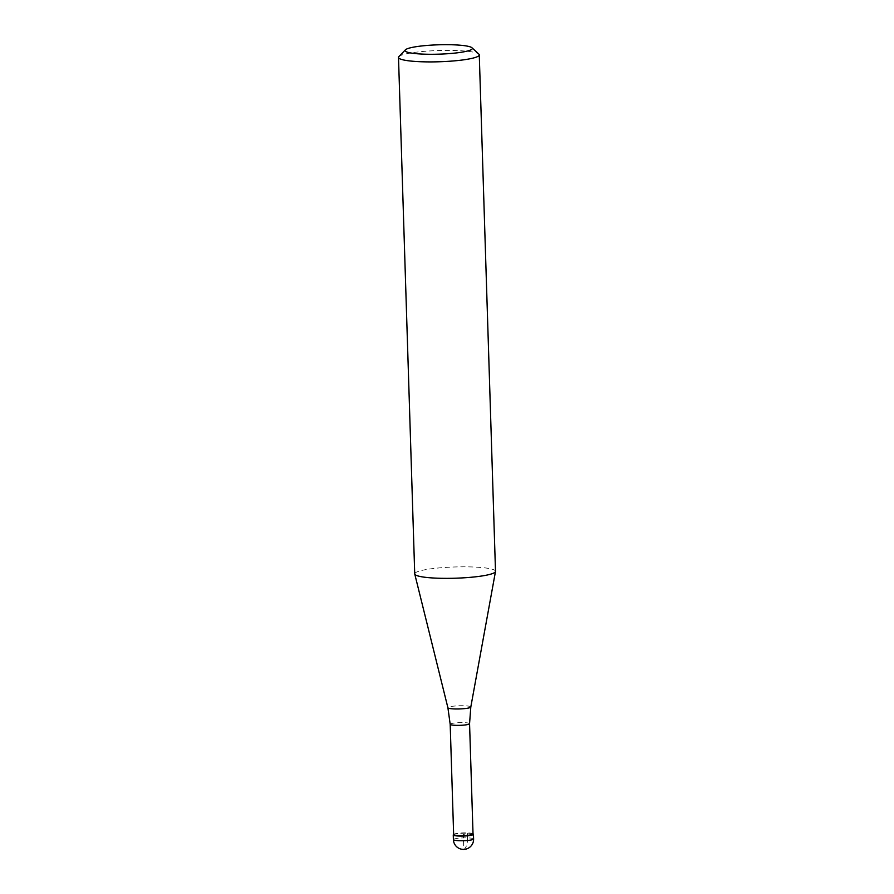 <?xml version="1.0" encoding="UTF-8"?>
<svg xmlns="http://www.w3.org/2000/svg" width="894" height="894" viewBox="0 0 894 894"><rect width="100%" height="100%" fill="white"/><g stroke="black" fill="none" stroke-linecap="round" stroke-linejoin="round"><path stroke-width="0.67" stroke-dasharray="4.47 3.35" d="M453.258 834.951A10.102 1.408 178.2 0 1 454.085 834.359A10.102 1.408 178.2 0 1 465.383 833.197A10.102 1.408 178.2 0 1 473.451 834.314M473.027 833.934A9.7 1.352 -1.8 0 0 472.926 833.744A9.7 1.352 -1.8 0 0 464.612 832.862A9.7 1.352 -1.8 0 0 454.443 833.979A9.7 1.352 -1.8 0 0 453.739 834.348A9.7 1.352 -1.8 0 0 453.649 834.538M473.339 834.124A10.102 1.408 -1.8 0 0 464.679 833.197A10.102 1.408 -1.8 0 0 454.085 834.359A10.102 1.408 -1.8 0 0 453.347 834.75M495.499 571.322A40.409 5.621 -1.8 0 0 463.237 566.83A40.409 5.621 -1.8 0 0 418.068 571.489A40.409 5.621 -1.8 0 0 414.727 573.859M398.88 56.613A40.409 5.621 178.2 0 1 401.831 55.048A40.409 5.621 178.2 0 1 444.195 50.41A40.409 5.621 178.2 0 1 478.849 54.098M467.517 837.89L467.372 833.219L463.349 834.638L463.807 849.3A10.102 4.023 91.7 0 0 467.517 837.89M473.596 838.985A10.102 1.408 -1.8 0 0 465.528 837.857A10.102 1.408 -1.8 0 0 454.23 839.03A10.102 1.408 -1.8 0 0 453.403 839.622M450.185 724.285A9.7 1.352 178.2 0 1 450.978 723.727A9.7 1.352 178.2 0 1 461.818 722.598A9.7 1.352 178.2 0 1 469.562 723.682M470.803 707.042A11.466 1.598 -1.8 0 0 461.818 705.724A11.466 1.598 -1.8 0 0 448.844 707.042A11.466 1.598 -1.8 0 0 447.905 707.769"/><path stroke-width="1.34" d="M453.638 834.448L453.347 834.75A10.102 1.408 -1.8 0 0 460.633 836.08A10.102 1.408 -1.8 0 0 472.613 834.907A10.102 1.408 178.2 0 1 461.315 836.08A10.102 1.408 178.2 0 1 453.258 834.951L453.403 839.622A10.102 1.408 -1.8 0 0 461.472 840.74A10.102 1.408 -1.8 0 0 472.758 839.578A10.102 1.408 -1.8 0 0 473.596 838.985L473.451 834.314A10.102 1.408 178.2 0 1 472.613 834.907A10.102 1.408 -1.8 0 0 473.339 834.124L473.027 833.834M453.649 834.538A9.7 1.352 -1.8 0 0 461.393 835.622A9.7 1.352 -1.8 0 0 472.233 834.504A9.7 1.352 -1.8 0 0 473.027 833.934L469.562 723.682A9.7 1.352 178.2 0 1 468.769 724.252A9.7 1.352 178.2 0 1 457.929 725.369A9.7 1.352 178.2 0 1 450.185 724.285L453.649 834.538M398.5 57.417L414.727 573.859A40.409 5.621 -1.8 0 0 414.749 574.026A40.409 5.621 -1.8 0 0 447.592 578.351A40.409 5.621 -1.8 0 0 492.169 573.691A40.409 5.621 -1.8 0 0 495.488 571.489A40.409 5.621 -1.8 0 0 495.499 571.322L479.273 54.88A40.409 5.621 178.2 0 1 475.932 57.25A40.409 5.621 178.2 0 1 430.763 61.909A40.409 5.621 178.2 0 1 398.5 57.417A40.409 5.621 178.2 0 1 398.88 56.613L405.34 49.874A33.67 4.682 178.2 0 1 407.798 48.567A33.67 4.682 178.2 0 1 443.1 44.7A33.67 4.682 178.2 0 1 471.976 47.773A33.67 4.682 178.2 0 1 469.551 50.399A33.67 4.682 178.2 0 1 429.601 54.277A33.67 4.682 178.2 0 1 405.34 49.874M471.976 47.773L478.849 54.098A40.409 5.621 178.2 0 1 479.273 54.88M450.185 724.285L447.905 707.769A11.466 1.598 -1.8 0 0 457.214 708.987A11.466 1.598 -1.8 0 0 469.864 707.668A11.466 1.598 -1.8 0 0 470.803 707.042L469.562 723.682M453.403 839.622A10.102 10.102 0 0 0 466.847 848.831A10.102 10.102 0 0 0 473.596 838.985M447.905 707.769L414.749 574.026M470.803 707.042L495.488 571.489"/></g></svg>
